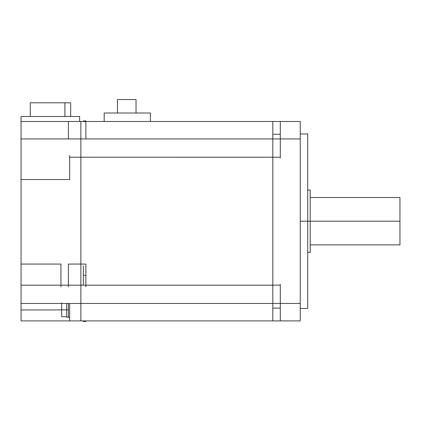 <?xml version="1.0" encoding="UTF-8"?>
<svg xmlns="http://www.w3.org/2000/svg" width="421" height="421" viewBox="0 0 421 421"><rect width="100%" height="100%" fill="white"/><g stroke="black" fill="none" stroke-linecap="round" stroke-linejoin="round"><path stroke-width="0.63" d="M272.819 134.283L280.297 134.283M272.819 157.212L280.297 157.233L280.297 138.93L300.241 138.93L300.241 303.457L21.05 303.457L21.05 138.93L300.241 138.93L280.297 138.93L280.297 157.233L69.66 157.212L280.297 157.233L280.297 138.93L300.241 138.93L300.241 303.457L280.297 303.457L280.297 285.154L85.863 285.175L85.863 264.067L68.412 264.067L68.412 285.175L60.934 285.175L60.934 264.067L60.934 286.806M280.297 121.485L300.241 121.485L280.297 121.485L300.241 121.485L280.297 121.485L280.297 158.075M69.66 157.212L69.66 179.562L69.66 157.212L69.66 179.562L21.05 179.562L21.05 264.067L60.934 264.067L60.934 285.175L68.412 285.175L60.934 285.175L60.934 264.067L21.05 264.067L21.05 179.562L69.66 179.562L69.66 155.465M68.412 286.806L68.412 264.067L85.863 264.067L85.863 272.14L85.863 264.067L68.412 264.067L85.863 264.067L85.863 286.817M79.632 121.485L79.632 116.496L21.05 116.496L79.632 116.496L21.05 116.496L79.632 116.496L79.632 121.485L79.632 116.496L79.632 121.485L79.632 116.496L21.05 116.496L21.05 320.902L300.241 320.902L280.297 320.902L300.241 320.902L280.297 320.902L280.297 284.312M30.259 116.496L30.259 102.787L30.259 116.496L30.259 102.787L30.259 116.496L30.259 102.787L70.67 102.787L70.67 116.496M64.897 102.787L64.897 116.496M150.423 121.485L150.423 113.007L150.423 121.485L150.423 113.007L150.423 121.485L150.423 113.007L104.182 113.007L150.423 113.007L104.182 113.007L104.182 121.485L104.182 113.007L150.423 113.007L104.182 113.007L104.182 121.485M117.459 113.007L117.459 99.545L117.459 113.007L117.459 99.545L136.03 99.545L136.03 113.007L136.03 99.545L117.459 99.545L136.03 99.545L136.03 113.007L136.03 99.545L117.459 99.545L117.459 113.007L117.459 99.545L136.03 99.545L136.03 113.007M280.297 308.104L272.819 308.104M272.819 320.902L272.819 121.485L272.819 320.902M280.297 320.902L300.241 320.902L300.241 121.485L21.05 121.485M85.863 138.93L85.863 120.932L83.369 120.932L83.369 121.485M85.863 275.313L83.369 275.313L85.863 275.313M21.05 285.175L272.819 285.175L85.863 285.175L85.863 278.486L85.863 285.175L272.819 285.175M85.863 321.455L83.369 321.455L85.863 321.455L85.863 320.902M68.412 121.485L68.412 138.93M80.874 320.902L80.874 121.485L80.874 320.902M21.05 309.935L61.682 309.935M69.66 303.457L69.66 320.902M68.412 309.84L66.665 309.84L68.412 309.84M68.412 317.318L69.66 317.318L68.412 317.318L68.412 303.457M66.665 317.192L68.412 317.192L66.665 317.192L66.665 303.457M61.682 309.84L66.665 309.84L61.682 309.84M61.682 316.692L66.665 316.692L61.682 316.692L61.682 302.983M280.297 138.93L300.241 138.93L300.241 303.457L280.297 303.457L280.297 285.154L272.819 285.154M300.241 221.193L399.95 221.193L300.241 221.193M307.719 133.941L307.719 308.446L300.241 308.44L307.719 308.44M310.209 190.034L307.719 190.034L310.209 190.034L310.209 252.353L307.719 252.353L310.209 252.353M399.95 197.512L310.209 197.512L399.95 197.512L399.95 244.875L310.209 244.875L399.95 244.875M83.369 321.455L83.369 320.902M83.369 284.785L83.369 265.84M68.412 264.067L68.412 285.175L68.412 264.067M21.05 179.562L69.66 179.562L21.05 179.562L21.05 264.067L60.934 264.067L21.05 264.067M300.241 138.93L300.241 303.457L280.297 303.457L280.297 285.154M280.297 157.233L272.819 157.233M280.297 303.457L300.241 303.457M300.241 133.946L307.719 133.946L300.241 133.946M85.863 120.932L83.369 120.932"/></g></svg>
